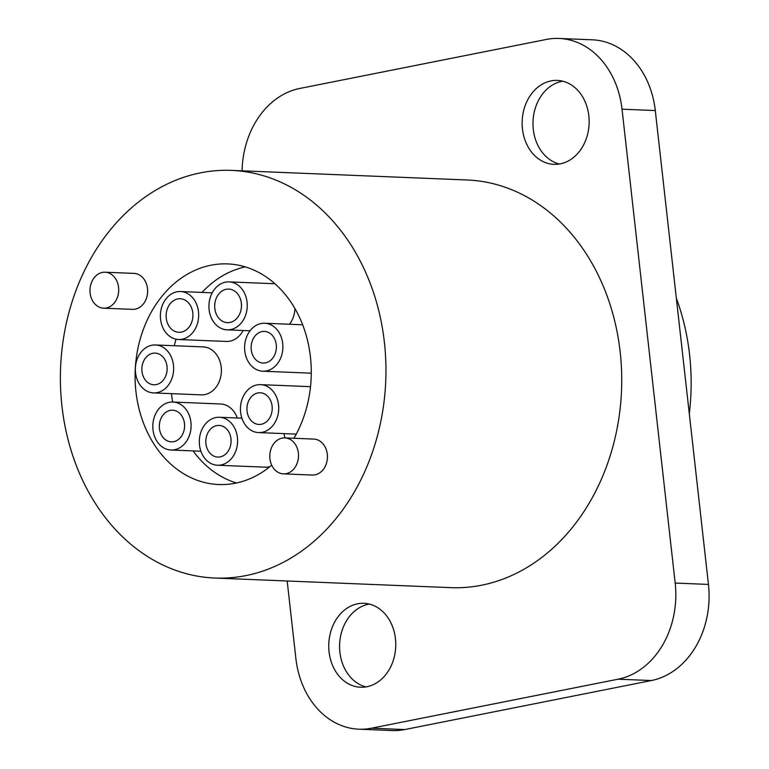 <?xml version="1.0" encoding="UTF-8"?>
<svg xmlns="http://www.w3.org/2000/svg" width="769" height="769" viewBox="0 0 769 769"><rect width="100%" height="100%" fill="white"/><g stroke="black" fill="none" stroke-linecap="round" stroke-linejoin="round"><path stroke-width="1.15" d="M242.091 170.824A83.994 66.999 92.3 0 1 299.795 88.454L546.346 39.45A83.994 66.999 92.3 0 1 559.063 38.45L592.332 39.805A83.994 66.999 92.3 0 1 655.294 110.544L708.451 584.421A83.994 66.999 92.3 0 1 651.372 680.546L404.821 729.55A83.994 66.999 92.3 0 1 392.103 730.55L358.835 729.195A83.994 66.999 92.3 0 1 295.873 658.456L287.183 580.989M676.345 298.228A203.996 162.701 92.3 0 1 689.293 413.674M559.063 38.45A83.994 66.999 92.3 0 1 622.025 109.188L675.182 583.065A83.994 66.999 92.3 0 1 618.103 679.19L371.552 728.195A83.994 66.999 92.3 0 1 358.835 729.195M522.459 128.971A41.997 33.5 92.3 0 1 557.352 80.418A41.997 33.5 92.3 0 1 588.833 115.783A41.997 33.5 92.3 0 1 553.94 164.345A41.997 33.5 92.3 0 1 522.459 128.971M329.065 651.862A41.997 33.5 92.3 0 1 363.958 603.3A41.997 33.5 92.3 0 1 395.439 638.674A41.997 33.5 92.3 0 1 360.546 687.226A41.997 33.5 92.3 0 1 329.065 651.862M467.244 179.994A203.996 162.701 92.3 0 1 621.573 371.052A203.996 162.701 92.3 0 1 481.538 585.219A203.996 162.701 -87.7 0 1 450.644 587.651L214.878 578.048A203.996 162.701 -87.7 0 0 245.763 575.625A203.996 162.701 92.3 0 0 385.798 361.449A203.996 162.701 92.3 0 0 231.479 170.391L467.244 179.994M214.878 578.048A203.996 162.701 -87.7 0 1 60.549 386.99A203.996 162.701 -87.7 0 1 200.584 172.823A203.996 162.701 92.3 0 1 231.479 170.391M271.717 465.178A110.4 88.05 92.3 0 1 235.401 483.211A110.4 88.05 -87.7 0 1 218.684 484.528A110.4 88.05 -87.7 0 1 135.171 381.136A110.4 88.05 -87.7 0 1 210.946 265.228A110.4 88.05 92.3 0 1 227.662 263.911A110.4 88.05 92.3 0 1 302.842 325.268A110.4 88.05 92.3 0 1 293.95 438.272M103.613 308.186L132.537 309.369A18.004 14.351 -87.7 0 0 147.494 288.548A18.004 14.351 -87.7 0 0 134.008 273.399L105.074 272.216A18.004 14.351 -87.7 0 0 90.117 293.027A18.004 14.351 -87.7 0 0 103.613 308.186A18.004 14.351 -87.7 0 0 118.57 287.375A18.004 14.351 -87.7 0 0 105.074 272.216M283.415 473.867L312.349 475.05A18.004 14.351 -87.7 0 0 327.306 454.239A18.004 14.351 -87.7 0 0 313.81 439.08L284.886 437.897A18.004 14.351 -87.7 0 0 269.929 458.709A18.004 14.351 -87.7 0 0 283.415 473.867A18.004 14.351 -87.7 0 0 298.372 453.056A18.004 14.351 -87.7 0 0 284.886 437.897M245.292 266.901A110.4 88.05 -87.7 0 0 202.016 292.412M176.024 339.187A110.4 88.05 -87.7 0 0 174.284 345.723M171.449 393.651A110.4 88.05 -87.7 0 0 172.698 402.043M193.067 450.903A110.4 88.05 -87.7 0 0 236.496 482.99M153.531 392.921L201.267 394.862A24.002 19.138 -87.7 0 0 221.203 367.111A24.002 19.138 -87.7 0 0 203.218 346.906L155.482 344.964A24.002 19.138 -87.7 0 0 135.536 372.705A24.002 19.138 -87.7 0 0 153.531 392.921A24.002 19.138 -87.7 0 0 173.467 365.169A24.002 19.138 -87.7 0 0 155.482 344.964M178.562 339.504A24.002 19.138 -87.7 0 0 198.498 311.753A24.002 19.138 -87.7 0 0 180.513 291.538A24.002 19.138 -87.7 0 0 160.567 319.289A24.002 19.138 -87.7 0 0 178.562 339.504L226.288 341.446A24.002 19.138 -87.7 0 0 243.148 330.507M289.519 324.258A24.002 19.138 -87.7 0 0 294.95 308.571M262.767 371.206A24.002 19.138 -87.7 0 0 282.713 343.455A24.002 19.138 -87.7 0 0 264.719 323.249A24.002 19.138 -87.7 0 0 244.782 351A24.002 19.138 -87.7 0 0 262.767 371.206L310.503 373.148A24.002 19.138 -87.7 0 0 311.262 373.157M310.493 386.826A24.002 19.138 -87.7 0 0 308.292 386.576L260.556 384.635A24.002 19.138 -87.7 0 0 240.61 412.376A24.002 19.138 -87.7 0 0 258.605 432.591A24.002 19.138 -87.7 0 0 278.541 404.84A24.002 19.138 -87.7 0 0 260.556 384.635M284.943 437.907A24.002 19.138 -87.7 0 0 283.886 433.62M217.473 465.226A24.002 19.138 -87.7 0 0 237.419 437.484A24.002 19.138 -87.7 0 0 219.434 417.269A24.002 19.138 -87.7 0 0 199.488 445.02A24.002 19.138 -87.7 0 0 217.473 465.226L265.209 467.177A24.002 19.138 -87.7 0 0 269.977 466.62M237.256 418A24.002 19.138 -87.7 0 0 220.674 403.994L172.938 402.043A24.002 19.138 -87.7 0 0 152.993 429.794A24.002 19.138 -87.7 0 0 170.987 450.009A24.002 19.138 -87.7 0 0 190.923 422.258A24.002 19.138 -87.7 0 0 172.938 402.043M192.808 312.877A16.803 13.4 92.3 0 1 178.85 332.304A16.803 13.4 92.3 0 1 166.258 318.155A16.803 13.4 92.3 0 1 180.215 298.737A16.803 13.4 92.3 0 1 192.808 312.877M167.027 366.448A15.841 12.631 92.3 0 1 153.858 384.769A15.841 12.631 92.3 0 1 141.986 371.427A15.841 12.631 92.3 0 1 155.146 353.115A15.841 12.631 92.3 0 1 167.027 366.448M247.051 302.102A24.002 19.138 -87.7 0 0 229.066 281.887A24.002 19.138 -87.7 0 0 209.12 309.638A24.002 19.138 -87.7 0 0 227.105 329.853A24.002 19.138 -87.7 0 0 247.051 302.102M241.36 303.226A16.803 13.4 92.3 0 1 227.403 322.653A16.803 13.4 92.3 0 1 214.811 308.504A16.803 13.4 92.3 0 1 228.768 289.086A16.803 13.4 92.3 0 1 241.36 303.226M276.263 344.743A15.841 12.631 92.3 0 1 263.104 363.055A15.841 12.631 92.3 0 1 251.232 349.712A15.841 12.631 92.3 0 1 264.392 331.401A15.841 12.631 92.3 0 1 276.263 344.743M272.101 406.119A15.841 12.631 92.3 0 1 258.932 424.44A15.841 12.631 92.3 0 1 247.06 411.098A15.841 12.631 92.3 0 1 260.22 392.786A15.841 12.631 92.3 0 1 272.101 406.119M230.969 438.763A15.841 12.631 92.3 0 1 217.81 457.074A15.841 12.631 92.3 0 1 205.938 443.742A15.841 12.631 92.3 0 1 219.098 425.42A15.841 12.631 92.3 0 1 230.969 438.763M184.473 423.536A15.841 12.631 92.3 0 1 171.314 441.848A15.841 12.631 92.3 0 1 159.443 428.516A15.841 12.631 92.3 0 1 172.602 410.204A15.841 12.631 92.3 0 1 184.473 423.536M559.38 164.008A41.997 33.5 92.3 0 1 533.302 129.413A41.997 33.5 92.3 0 1 562.754 81.187M365.986 686.9A41.997 33.5 92.3 0 1 339.908 652.304A41.997 33.5 92.3 0 1 369.36 604.078M655.294 110.544L622.025 109.188M708.451 584.421L675.182 583.065M651.372 680.546L618.103 679.19M404.821 729.55L371.552 728.195M212.206 292.835L180.513 291.538M274.966 283.761L229.066 281.887M250.05 330.785L227.105 329.853M302.659 324.787L264.719 323.249M296.267 434.12L258.605 432.591M241.879 418.182L219.434 417.269M200.892 451.22L170.987 450.009"/></g></svg>
